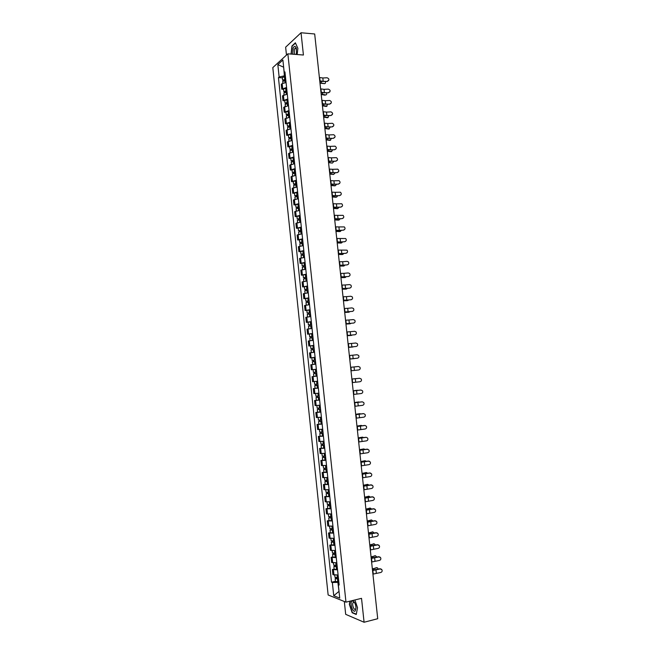 <?xml version="1.0" encoding="UTF-8"?>
<svg xmlns="http://www.w3.org/2000/svg" width="655" height="655" viewBox="0 0 655 655"><rect width="100%" height="100%" fill="white"/><g stroke="black" fill="none" stroke-linecap="round" stroke-linejoin="round"><path stroke-width="0.98" d="M344.317 601.486L345.684 614.341L364.082 622.25L377.722 618.713L314.687 33.978L301.038 32.75L285.637 47.185L286.472 55.085M287.864 53.816L272.808 67.596L328.139 594.969L345.971 602.15L287.864 53.816L303.421 55.02L301.038 32.75M364.082 622.25L361.527 598.342L345.971 602.15M286.071 82.571L282.182 83.578L281.265 84.356L281.781 89.219L286.579 87.451M283.549 89.317L281.781 89.219M287.283 94.107L282.477 95.843L282.993 100.714L287.799 98.995M284.761 100.805L282.993 100.714M288.503 105.66L283.689 107.355L284.204 112.226L289.027 110.556M285.973 112.3L284.204 112.226M289.731 117.229L284.9 118.874L285.416 123.754L290.247 122.133M287.185 123.82L285.416 123.754M290.951 128.822L286.12 130.41L286.636 135.298L291.475 133.726M288.405 135.348L286.636 135.298M292.179 140.424L287.34 141.963L287.848 146.859L292.695 145.336M289.616 146.9L287.848 146.859M293.407 152.042L288.552 153.54L289.068 158.436L293.931 156.971M290.836 158.469L289.068 158.436M294.635 163.684L289.772 165.125L290.296 170.03L295.159 168.613M292.065 170.054L290.296 170.03M295.872 175.335L291 176.727L291.516 181.648L296.387 180.272M293.284 181.656L291.516 181.648M297.1 187.011L292.22 188.353L292.744 193.274L297.624 191.956M294.513 193.274L292.744 193.274M298.336 198.702L293.448 199.996L293.972 204.925L298.86 203.656M295.741 204.909L293.972 204.925M299.572 210.411L294.676 211.647L295.2 216.584L300.096 215.364M296.969 216.559L295.2 216.584M300.809 222.135L295.904 223.322L296.428 228.268L301.341 227.097M298.197 228.227L296.428 228.268M302.053 233.876L297.141 235.014L297.657 239.967L302.577 238.846M299.425 239.918L297.657 239.967M303.298 245.633L298.369 246.722L298.893 251.684L303.822 250.611M300.661 251.618L298.893 251.684M304.542 257.415L299.605 258.447L300.129 263.416L305.066 262.401M301.898 263.343L300.129 263.416M305.787 269.205L300.841 270.196L301.365 275.165L306.311 274.199M303.134 275.075L301.365 275.165M307.031 281.02L302.086 281.953L302.61 286.931L307.563 286.022M304.378 286.833L302.61 286.931M308.284 292.842L303.322 293.735L303.846 298.721L308.816 297.853M305.615 298.606L303.846 298.721M309.537 304.69L304.567 305.525L305.091 310.519L310.069 309.709M306.859 310.396L305.091 310.519M310.789 316.553L305.811 317.339L306.335 322.342L311.322 321.58M308.104 322.203L306.335 322.342M312.042 328.442L307.056 329.17L307.58 334.181L312.574 333.469M309.356 334.034L307.58 334.181M313.303 340.338L308.3 341.018L308.832 346.036L313.835 345.381M313.843 345.472L308.832 346.036M314.564 352.259L309.553 352.881L310.085 357.908L315.096 357.302M312.034 357.72L310.085 357.908M313.704 364.417L310.806 364.761L311.338 369.797L316.357 369.248L311.338 369.797M312.058 376.666L317.085 376.117L312.058 376.666L312.591 381.701L317.618 381.202L314.637 381.521M318.346 388.112L313.311 388.587L313.843 393.63L318.887 393.18M315.26 388.358L313.311 388.587M319.615 400.099L314.572 400.516L315.104 405.576L320.156 405.183M319.607 400.008L314.572 400.516M320.885 412.11L315.833 412.47L316.365 417.538L321.425 417.194M317.601 412.241L315.833 412.47M322.154 424.137L317.094 424.44L317.626 429.516L322.694 429.23M318.862 424.203L317.094 424.44M323.431 436.173L318.355 436.435L318.887 441.511L323.963 441.274M320.123 436.181L318.355 436.435M324.7 448.233L319.624 448.438L320.156 453.522L325.24 453.342M321.392 448.176L319.624 448.438M325.977 460.318L320.885 460.465L321.425 465.558L326.517 465.427M322.653 460.187L320.885 460.465M327.254 472.411L322.154 472.509L322.694 477.61L327.795 477.536M323.922 472.214L322.154 472.509M328.54 484.528L323.423 484.569L323.963 489.678L329.08 489.662M325.191 484.266L323.423 484.569M329.817 496.662L324.7 496.646L325.24 501.763L330.357 501.796M326.468 496.326L324.7 496.646M331.102 508.812L325.969 508.747L326.509 513.872L331.643 513.954M327.746 508.411L325.969 508.747M332.388 520.979L327.246 520.864L327.787 525.99L332.928 526.137M329.015 520.52L327.246 520.864M333.673 533.17L328.523 532.998L329.064 538.132L334.222 538.328M330.292 532.638L328.523 532.998M334.967 545.378L329.809 545.148L330.349 550.29L335.507 550.544M331.577 544.78L329.809 545.148M336.252 557.601L331.086 557.315L331.635 562.473L336.801 562.776M332.855 556.93L331.086 557.315M337.546 569.842L332.372 569.506L332.92 574.664L338.095 575.024M334.14 569.105L332.372 569.506M283.672 67.359L284.385 75.833L285.359 75.898M284.385 75.833L279.136 76.987L277.835 64.608L282.894 59.998L284.221 72.533L285.081 73.229M339.053 584.063L338.308 584.718L339.151 585.03L284.941 71.903L284.221 72.533M338.308 584.718L339.724 598.105L333.739 595.714L332.347 582.508L337.874 582.352L339.02 591.481M279.136 76.987L278.44 77.601L331.52 582.205L332.347 582.508M297.165 54.537L297.878 48.314L295.372 42.796L291.942 45.973L291.041 54.062M349.934 601.184L349.352 604.385L352.169 612.752L356.263 614.48L357.524 607.693L354.895 599.972M339.012 591.367L333.739 595.714M338.848 582.123L337.874 582.352M283.656 67.195L277.835 64.608M282.338 77.855L278.44 77.601M335.425 581.304L331.52 582.205M352.644 612.638L352.169 612.752M327.451 81.122L327.5 81.114C329.481 79.861 329.342 78.747 327.082 77.773L322.825 77.978L323.185 81.326L327.295 81.449L319.804 81.408M328.72 80.385L327.295 81.449M319.738 80.843L323.185 81.326M319.378 77.486L322.825 77.978M324.585 83.652L324.462 83.635C325.412 83.603 325.699 82.907 325.322 81.547M285.752 79.574L283.549 80.016L284.09 80.237L283.697 80.573L282.575 80.106L282.297 77.462L285.433 76.586M285.711 79.239L282.575 80.106M284.123 80.598L284.033 79.689M285.85 80.491L282.706 81.359L282.903 83.16M319.992 83.16L324.462 83.635L319.951 82.792M328.679 92.47C330.709 91.266 330.595 90.144 328.343 89.121L324.045 89.342L324.413 92.691L328.523 92.789L321.024 92.789M329.932 91.757L328.523 92.789M320.966 92.24L324.413 92.691M320.606 88.883L324.045 89.342M329.907 103.842C331.913 102.704 331.839 101.582 329.694 100.485L325.281 100.714L325.641 104.071L329.752 104.153L322.252 104.178M331.152 103.146L329.752 104.153M322.203 103.654L325.641 104.071M321.834 100.289L325.281 100.714M296.076 54.447L296.519 52.457L296.117 47.7C295.143 45.776 294.136 45.965 293.096 48.265L292.679 54.185M296.494 49.141L295.069 48.216L294.357 49.338L294.365 54.316M291.27 54.078L292.146 46.153L295.479 43.074L297.869 48.355M351.882 601.093C349.524 603.075 352.971 613.309 355.206 610.91L355.993 607.791C355.771 604.802 354.936 602.592 353.487 601.175L351.882 601.093M354.92 603.206L354.306 602.494L353.119 602.534C351.653 604.131 354.011 610.755 355.485 609.15L355.993 607.832M357.515 607.676L356.312 614.177L352.349 612.515L349.614 604.401L350.204 601.118M325.789 94.926L325.674 94.909C326.599 94.885 326.894 94.214 326.575 92.895M286.964 91.061L284.761 91.504L285.302 91.708L284.909 92.036L283.787 91.594L283.509 88.941L286.653 88.089M286.931 90.742L283.787 91.594M285.343 92.109L285.244 91.192M287.062 91.995L283.918 92.846L284.114 94.688M321.212 94.467L325.011 95.196M325.674 94.909L321.171 94.115M326.992 106.208L326.231 106.47L327.819 104.251M288.184 102.573L285.973 103.007L286.513 103.203L286.12 103.515L284.999 103.097L284.72 100.444L287.864 99.609M288.151 102.27L284.999 103.097M286.554 103.637L286.456 102.704M288.282 103.523L285.13 104.35L285.334 106.233M322.432 105.791L326.231 106.47M326.894 106.192L322.391 105.455M331.143 115.231C333.117 114.158 333.084 113.037 331.045 111.874L326.509 112.103L326.87 115.468L330.98 115.526L323.488 115.583M332.372 114.551L330.98 115.526M323.431 115.084L326.87 115.468M323.071 111.71L326.509 112.103M332.38 126.628C334.32 125.621 334.328 124.507 332.396 123.287L327.737 123.517L328.106 126.882L332.216 126.914L324.716 127.005M333.591 125.973L332.216 126.914M324.667 126.53L328.106 126.882M324.299 123.156L327.737 123.517M333.616 138.049C335.524 137.1 335.565 135.994 333.739 134.725L328.974 134.938L329.342 138.311L333.452 138.32L325.953 138.451M334.803 137.419L333.452 138.32M325.903 137.992L329.342 138.311M325.535 134.611L328.974 134.938M328.196 117.507L327.451 117.761L329.072 115.632M289.395 114.101L287.193 114.527L287.725 114.715L287.332 115.018L286.219 114.617L285.932 111.956L289.084 111.145M289.371 113.806L286.219 114.617M287.774 115.19L287.676 114.232M289.502 115.067L286.35 115.878L286.554 117.794M323.652 117.13L327.451 117.761M328.114 117.491L323.619 116.803M329.408 128.822L328.671 129.076L330.316 127.029M290.615 125.645L288.413 126.063L288.945 126.235L288.544 126.53L287.43 126.153L287.152 123.492L290.304 122.698M290.591 125.367L287.43 126.153M288.994 126.751L288.896 125.776M290.722 126.628L287.561 127.414L287.774 129.371M324.872 128.486L328.671 129.076M329.334 128.814L324.839 128.175M330.611 140.154L329.899 140.399L331.561 138.434M291.843 137.206L289.625 137.615L290.165 137.779L289.764 138.058L288.65 137.714L288.372 135.045L291.532 134.267M291.811 136.936L288.65 137.714M290.222 138.328L290.116 137.345M291.942 138.205L288.781 138.966L288.994 140.964M326.1 139.859L329.899 140.399M330.562 140.145L326.067 139.564M334.852 149.487C336.727 148.595 336.809 147.49 335.082 146.18L330.21 146.376L330.578 149.758L334.689 149.749L327.189 149.905M336.023 148.873L334.689 149.749M327.14 149.471L330.578 149.758M326.771 146.09L330.21 146.376M331.823 151.501L331.119 151.739L332.805 149.864M293.063 148.783L290.853 149.184L291.385 149.34L290.984 149.61L289.87 149.283L289.592 146.605L292.752 145.852M293.039 148.529L289.87 149.283M291.442 149.921L291.336 148.922M293.17 149.798L290.001 150.544L290.222 152.582M327.328 151.239L331.119 151.739M331.79 151.493L327.295 150.961M336.089 160.942C337.939 160.09 338.046 159.001 336.416 157.659L331.446 157.839L331.815 161.22L335.925 161.187L328.425 161.376M337.235 160.352L335.925 161.187M328.376 160.966L331.815 161.22M328.016 157.577L331.446 157.839M328.532 162.383L332.347 163.095L334.05 161.31M294.291 160.385L292.073 160.77L292.605 160.917L292.204 161.171L291.09 160.868L290.812 158.191L293.98 157.462M294.259 160.139L291.09 160.868M292.67 161.539L292.564 160.524M294.398 161.408L291.229 162.129L291.442 164.208M292.245 161.613L292.204 161.171M328.556 162.645L332.347 163.095M337.333 172.412C339.143 171.61 339.282 170.529 337.751 169.162L332.691 169.309L333.051 172.699L337.169 172.642L329.661 172.871M338.455 171.856L337.169 172.642M329.621 172.478L333.051 172.699M329.252 169.088L332.691 169.309M329.76 173.821L333.575 174.476L335.286 172.773M295.511 171.995L293.424 172.756L292.318 172.47L292.032 169.792L295.209 169.08M295.487 171.766L292.318 172.47M293.898 173.166L293.784 172.134M295.626 173.035L292.449 173.739L292.67 175.851M293.473 173.248L293.424 172.756M329.793 174.066L333.575 174.476M338.578 183.891C340.354 183.138 340.526 182.065 339.085 180.674L333.927 180.805L334.296 184.194L338.414 184.12L330.898 184.374M339.667 183.367L338.414 184.12M330.865 184.014L334.296 184.194M330.497 180.608L333.927 180.805M335.442 185.66L336.523 184.251M296.748 183.621L294.652 184.358L293.538 184.096L293.26 181.41L296.437 180.723M296.723 183.408L293.538 184.096M295.127 184.816L295.012 183.768M296.854 184.677L293.677 185.365L293.907 187.518M294.701 184.89L294.652 184.358M331.021 185.504L334.811 185.864M335.483 185.643L330.996 185.267M339.822 195.395C341.566 194.674 341.763 193.618 340.404 192.21L335.172 192.308L335.54 195.706L339.65 195.608L332.142 195.902M340.878 194.903L339.65 195.608M332.11 195.558L335.54 195.706M331.741 192.152L335.172 192.308M336.637 197.081L337.759 195.747M297.976 195.272L294.766 195.73L294.488 193.045L297.665 192.374M297.951 195.067L294.766 195.73M296.355 196.475L296.248 195.419M298.09 196.336L294.906 197.008L295.135 199.194M295.937 196.549L295.872 195.968M332.257 196.958L336.04 197.27M336.711 197.065L332.232 196.737M341.075 206.915C342.786 206.227 343.007 205.179 341.722 203.762L336.416 203.836L336.785 207.234L340.903 207.111L333.387 207.439M342.09 206.456L340.903 207.111M333.354 207.119L336.785 207.234M332.986 203.713L336.416 203.836M337.841 208.527L338.987 207.258M299.204 206.931L296.003 207.389L295.716 204.696L298.901 204.049M299.188 206.743L296.003 207.389M297.591 208.159L297.476 207.086M299.319 208.02L296.134 208.658L296.371 210.894M297.165 208.233L297.1 207.602M333.493 208.429L337.276 208.691M337.947 208.495L333.469 208.224M342.319 218.451C344.006 217.796 344.243 216.756 343.04 215.339L337.661 215.372L338.029 218.778L342.147 218.639L334.631 218.999M343.302 218.033L342.147 218.639M334.599 218.704L338.029 218.778M334.23 215.282L337.661 215.372M339.044 219.982L340.215 218.786M300.44 218.614L297.231 219.065L296.944 216.371L300.137 215.741M300.424 218.434L297.231 219.065M298.827 219.859L298.713 218.77M300.555 219.712L297.362 220.334L297.607 222.61M298.402 219.933L298.328 219.253M334.73 219.916L338.512 220.137M339.184 219.941L334.713 219.728M343.572 230.003C345.226 229.373 345.488 228.349 344.35 226.925L338.913 226.933L339.282 230.347L343.4 230.175L335.884 230.568M344.505 229.627L343.4 230.175M335.851 230.298L339.282 230.347M335.483 226.876L338.913 226.933M340.24 231.461L341.443 230.331M301.677 230.314L298.459 230.756L298.181 228.055L301.374 227.449M301.66 230.151L298.459 230.756M300.064 231.575L299.941 230.47M301.791 231.428L298.598 232.026L298.844 234.343M299.638 231.641L299.564 230.92M335.974 231.42L339.748 231.592M340.428 231.411L335.958 231.24M344.825 241.572C346.454 240.966 346.732 239.951 345.652 238.526L340.158 238.51L340.534 241.924L344.653 241.736L337.128 242.162M345.701 241.228L344.653 241.736M337.104 241.908L340.534 241.924M336.735 238.485L340.158 238.51M341.443 242.948L342.671 241.891M302.913 242.031L299.695 242.465L299.409 239.755L302.61 239.173M302.897 241.875L299.695 242.465M301.3 243.308L301.177 242.186M303.036 243.161L299.834 243.742L300.08 246.092M300.874 243.373L300.792 242.604M337.219 242.94L340.985 243.062M341.664 242.89L337.194 242.776M346.077 253.157C347.69 252.576 347.977 251.569 346.962 250.144L341.411 250.095L341.787 253.518L345.906 253.305L338.381 253.772M346.904 252.863L345.906 253.305M338.357 253.542L341.787 253.518M337.988 250.112L341.411 250.095M342.647 254.451L343.891 253.477M304.157 253.763L300.932 254.189L300.645 251.479L303.854 250.914M304.141 253.624L300.932 254.189M302.536 255.057L302.422 253.919M304.272 254.901L301.071 255.466L301.316 257.857M302.119 255.123L302.029 254.312M338.455 254.476L342.229 254.549M342.909 254.386L338.447 254.328M347.338 264.767C348.918 264.202 349.23 263.204 348.264 261.779L346.962 261.337L342.671 261.705L343.04 265.136L347.158 264.898L339.634 265.398M348.092 264.505L347.158 264.898M339.609 265.193L343.04 265.136M339.241 261.754L342.671 261.705M343.85 265.971L345.103 265.07M305.394 265.512L302.168 265.93L301.889 263.22L305.099 262.671M305.386 265.39L302.168 265.93M303.781 266.831L303.658 265.676M305.517 266.667L302.307 267.207L302.561 269.639M303.355 266.888L303.265 266.028M339.708 266.036L343.474 266.061M344.153 265.905L339.691 265.897M348.591 276.385C350.155 275.837 350.474 274.854 349.557 273.43L348.223 272.955L343.924 273.331L344.293 276.762L348.411 276.508L340.887 277.04M349.279 276.164L348.411 276.508M340.87 276.852L344.293 276.762M340.502 273.413L343.924 273.331M345.054 277.507L346.315 276.688M306.638 277.278L303.412 277.687L303.126 274.969L306.344 274.445M306.63 277.163L303.412 277.687M305.025 278.612L304.902 277.442M306.761 278.449L303.543 278.973L303.805 281.445M304.6 278.678L304.501 277.761M340.952 277.605L344.718 277.581M345.398 277.433L340.936 277.483M349.852 288.02C351.391 287.488 351.727 286.513 350.859 285.097L349.483 284.589L345.185 284.974L345.553 288.413L349.672 288.126L342.147 288.699M350.466 287.848L349.672 288.126M342.131 288.536L345.553 288.413M341.763 285.089L345.185 284.974M346.266 289.06L347.527 288.323M307.883 289.06L304.657 289.461L304.37 286.743L307.588 286.243M307.875 288.961L304.657 289.461M306.27 290.419L306.147 289.232M308.014 290.255L304.788 290.746L305.05 293.26M305.844 290.476L305.746 289.518M342.205 289.191L345.963 289.125M346.651 288.986L342.188 289.084M351.113 299.679C352.636 299.155 352.979 298.189 352.153 296.772L350.744 296.24L346.438 296.633L346.814 300.072L350.933 299.769L343.408 300.375M351.637 299.54L350.933 299.769M343.392 300.236L346.814 300.072M343.015 296.781L346.438 296.633M347.469 300.629L348.722 299.974M309.127 300.866L305.893 301.259L305.607 298.533L308.832 298.05M309.119 300.784L305.893 301.259M307.523 302.242L307.392 301.038M309.258 302.07L306.032 302.544L306.303 305.099M307.089 302.291L306.982 301.284M343.449 300.792L347.215 300.678M347.903 300.547L343.441 300.71M352.382 311.346C353.88 310.838 354.24 309.88 353.446 308.472L352.005 307.899L347.699 308.308L348.075 311.755L352.382 311.346L344.669 312.067M352.816 311.248L352.194 311.428M344.653 311.952L348.075 311.755M344.284 308.497L347.699 308.308M348.681 312.214L349.917 311.649M310.38 312.681L307.146 313.074L306.851 310.347L310.085 309.88M310.372 312.615L307.146 313.074M308.767 314.072L308.636 312.853M310.511 313.901L307.277 314.359L307.555 316.954M308.341 314.13L308.227 313.074M344.702 312.419L348.46 312.255M349.148 312.132L344.694 312.345M353.643 323.038C355.133 322.538 355.493 321.589 354.74 320.18L353.274 319.583L348.968 320L349.336 323.455L353.643 323.038L345.93 323.775M353.978 322.964L353.463 323.103M345.922 323.685L349.336 323.455M345.545 320.221L348.968 320M349.885 323.816L351.105 323.333M311.633 324.52L308.39 324.896L308.104 322.17L311.338 321.728M311.624 324.462L308.39 324.896M310.02 325.928L309.889 324.7M311.764 325.756L308.53 326.19L308.8 328.826M309.594 325.985L309.479 324.88M345.963 324.053L349.713 323.84M350.409 323.734L345.955 323.996M354.912 334.738C356.385 334.255 356.754 333.313 356.033 331.913L354.543 331.283L350.228 331.717L350.605 335.172L354.912 334.738L347.191 335.499M355.141 334.705L354.723 334.795M347.183 335.434L350.605 335.172M346.814 331.97L350.228 331.717M351.096 335.434L352.267 335.041M312.885 336.375L309.643 336.744L309.348 334.009L312.591 333.591M312.877 336.334L309.643 336.744M311.272 337.808L311.141 336.555M313.016 337.628L309.774 338.037L310.061 340.715M310.847 337.857L310.724 336.703M347.215 335.712L350.974 335.45M351.661 335.352L347.207 335.663M356.181 346.462C357.638 345.987 358.015 345.054 357.327 343.654L355.812 343.007L351.498 343.441L351.874 346.904L356.181 346.462L348.46 347.248M348.452 347.207L351.874 346.904M348.083 343.736L351.498 343.441M352.308 347.06L353.413 346.773M314.138 348.247L310.888 348.607L310.601 345.873M314.138 348.223L310.888 348.607M312.525 349.696L312.394 348.427M314.269 349.516L311.027 349.901L311.313 352.619M312.099 349.745L311.976 348.542M348.476 347.379L352.226 347.068M352.914 346.978L348.468 347.355M357.458 358.203C358.891 357.736 359.284 356.803 358.613 355.411L357.081 354.74L352.767 355.19L353.143 358.653L357.458 358.203L349.729 359.005M349.729 358.989L353.143 358.653M349.352 355.509L352.767 355.19M354.175 358.629L349.729 359.055L354.519 358.522M312.14 360.496L315.391 360.119L312.14 360.496L311.854 357.753L315.104 357.376M313.786 361.601L313.647 360.324M315.53 361.421L312.279 361.789L312.844 364.516M315.816 364.172L312.566 364.532M313.352 361.65L313.221 360.406M358.727 369.96C360.152 369.502 360.545 368.577 359.906 367.185L358.351 366.489L354.036 366.947L354.412 370.419L358.727 369.96M350.998 370.796L354.412 370.419M350.622 367.308L354.036 366.947M313.401 372.392L316.652 372.04L313.401 372.392L313.106 369.641L316.357 369.289M317.077 376.101L316.078 376.207L315.792 373.448L316.791 373.342L314.523 373.587L315.047 373.53L314.908 372.228M315.792 373.448L313.532 373.694L314.613 373.571L314.474 372.277M316.078 376.207L313.827 376.437L313.532 373.694M315.047 373.53L314.613 373.571M360.004 381.734C361.421 381.276 361.814 380.358 361.2 378.983L359.628 378.262L355.305 378.729L355.681 382.209L360.004 381.734M352.275 382.61L355.681 382.209M359.431 378.271L355.305 378.729M356.688 378.565L351.891 379.057L356.328 378.533M315.497 381.431L317.618 381.218M317.912 383.986L314.654 384.313L314.367 381.562M318.052 385.271L315.784 385.5L316.299 385.435L316.168 384.174M318.052 385.287L314.793 385.607L315.866 385.467L315.735 384.215M318.338 388.047L315.08 388.366L314.793 385.607M316.299 385.459L315.866 385.467M353.544 394.449L361.282 393.524C362.682 393.074 363.091 392.165 362.493 390.789L361.02 390.036M353.168 390.953L360.905 390.044M360.709 390.044L353.168 390.912M358.129 390.331L353.151 390.806L356.975 390.282M319.173 395.939L315.915 396.242L315.628 393.516M319.312 397.217L317.045 397.438L317.56 397.364L317.429 396.136M319.312 397.241L316.054 397.544L317.126 397.38L316.995 396.177M317.56 397.405L317.126 397.38M354.83 406.305L362.559 405.33C363.951 404.888 364.36 403.979 363.787 402.612L362.411 401.842M354.445 402.809L362.182 401.851M361.986 401.834L354.445 402.743M354.421 402.53L358.285 401.982M359.521 402.113L354.421 402.571M320.442 407.918L317.176 408.196L316.889 405.502M320.573 409.178L318.305 409.391L318.821 409.301L318.69 408.106M320.582 409.219L317.315 409.498L318.387 409.31L318.264 408.147M320.868 411.987L317.601 412.265L317.315 409.498M318.829 409.375L318.387 409.31M356.107 418.177L363.836 417.161C365.22 416.719 365.637 415.819 365.081 414.451L363.803 413.665M355.731 414.672L363.459 413.673M363.263 413.641L355.722 414.582M355.69 414.304L359.595 413.698M360.897 413.919L355.698 414.361M321.711 419.904L318.436 420.166L318.158 417.505M321.842 421.157L319.566 421.37L320.082 421.263L319.959 420.109M321.842 421.214L318.576 421.476L319.648 421.263L319.525 420.142M322.137 423.982L318.862 424.235L318.576 421.476M320.09 421.353L319.648 421.263M357.384 430.065L365.122 429C366.489 428.567 366.915 427.674 366.382 426.307L365.187 425.513M357.008 426.561L364.745 425.513M364.54 425.463L357 426.446M356.959 426.086L360.913 425.439M362.256 425.734L356.967 426.159M322.981 431.915L319.697 432.153L319.419 429.524M323.111 433.16L320.835 433.356L321.343 433.242L321.228 432.12M323.12 433.225L319.837 433.463L320.909 433.225L320.794 432.153M323.406 436.001L320.131 436.23L319.837 433.463M321.359 433.356L320.909 433.225M358.67 441.978L366.407 440.864C367.766 440.43 368.192 439.538 367.676 438.179L366.571 437.393M358.293 438.465L366.03 437.368M365.826 437.311L358.277 438.326M358.228 437.892L362.223 437.196M363.607 437.581L362.665 437.18L358.244 437.982M324.25 443.943L320.966 444.164L320.696 441.568M324.381 445.171L322.096 445.367L322.612 445.236L322.497 444.147M324.389 445.261L321.106 445.474L322.17 445.212L322.063 444.188M324.683 448.036L321.4 448.249L321.106 445.474M322.628 445.375L322.17 445.212M359.955 453.899L367.692 452.744C369.043 452.318 369.469 451.426 368.97 450.067L367.111 449.166L367.954 449.281M359.579 450.378L367.316 449.24M367.111 449.166L359.562 450.222M359.505 449.715L363.541 448.97M364.95 449.436L363.943 448.962L359.521 449.821M325.519 455.995L322.235 456.183L321.965 453.62M325.65 457.206L323.365 457.386L323.881 457.255L323.767 456.199M325.658 457.305L322.375 457.501L323.439 457.215L323.333 456.232M325.953 460.088L322.669 460.277L322.375 457.501M323.898 457.411L323.439 457.215M361.241 465.844L368.978 464.641C370.329 464.215 370.755 463.331 370.272 461.98L368.397 461.046L369.33 461.202M360.864 462.315L368.601 461.128M368.397 461.046L360.848 462.135M360.782 461.554L364.86 460.76M366.284 461.308L365.22 460.76L360.799 461.677M326.796 468.055L323.505 468.227L323.234 465.697M326.919 469.258L324.643 469.43L325.15 469.283L325.044 468.268M326.935 469.373L323.644 469.545L324.708 469.234L324.61 468.3M327.23 472.157L323.938 472.32L323.644 469.545M325.167 469.471L324.708 469.234M362.534 477.806L370.272 476.553C371.606 476.128 372.04 475.243 371.573 473.901L369.682 472.943L370.697 473.131M362.158 474.277L369.887 473.041M369.682 472.943L362.133 474.064M362.059 473.409L366.178 472.574M367.619 473.205L366.497 472.583L362.076 473.549M328.073 480.14L324.774 480.287L324.512 477.79M328.196 481.327L325.912 481.49L326.419 481.335L326.321 480.352M328.212 481.458L324.913 481.605L325.977 481.269L325.887 480.385M328.507 484.25L325.207 484.389L324.913 481.605M326.444 481.54L325.977 481.269M363.828 489.784L371.565 488.483C372.892 488.065 373.325 487.181 372.875 485.838L370.976 484.856L372.065 485.093M363.443 486.247L371.18 484.962M370.976 484.856L363.419 486.01M363.337 485.281L367.496 484.405M368.945 485.118L367.774 484.413L363.353 485.437M329.35 492.241L326.051 492.363L325.789 489.907M329.473 493.42L327.189 493.575L327.697 493.403L327.598 492.454M329.49 493.559L326.19 493.682L327.246 493.321L327.164 492.486M329.784 496.351L326.485 496.474L326.19 493.682M327.721 493.633L327.246 493.321M365.122 501.779L372.859 500.436C374.177 500.019 374.619 499.135 374.177 497.8L372.269 496.785L373.424 497.063M364.737 498.242L372.474 496.908M372.269 496.785L364.712 497.98M364.622 497.178L368.822 496.253M370.263 497.055L369.052 496.261L364.639 497.342M330.628 504.358L327.328 504.465L327.066 502.033M330.75 505.521L328.466 505.668L328.974 505.488L328.875 504.579M330.767 505.676L327.467 505.783L328.523 505.398L328.442 504.604M331.07 508.476L327.762 508.575L327.467 505.783M328.998 505.742L328.523 505.398M366.415 513.79L374.152 512.398C375.471 511.981 375.913 511.105 375.479 509.77L373.563 508.73L374.783 509.05M366.03 510.245L373.768 508.869M373.563 508.73L365.998 509.967M365.908 509.082L370.14 508.124M371.581 509L370.337 508.133L365.924 509.271M331.913 516.492L328.605 516.582L328.351 514.183M332.036 517.646L329.743 517.786L330.153 516.721M332.052 517.818L328.744 517.9L329.801 517.491L329.719 516.746M332.347 520.619L329.039 520.7L328.744 517.9M330.276 517.868L329.801 517.491M367.709 525.826L375.454 524.385C376.756 523.967 377.206 523.091 376.789 521.765L374.856 520.7L376.134 521.061M367.332 522.272L375.069 520.848M374.856 520.7L367.291 521.969M367.193 521.012L371.467 520.005M372.9 520.971L371.622 520.013L367.218 521.208M333.198 528.65L329.883 528.708L329.629 526.35M333.321 529.789L331.021 529.92L331.438 528.88M333.338 529.977L330.022 530.034L331.078 529.6L331.004 528.896M333.632 532.785L330.316 532.834L330.022 530.034M331.561 530.01L331.078 529.6M369.011 537.87L376.748 536.388C378.05 535.97 378.5 535.102 378.091 533.768L376.15 532.679L377.485 533.088M368.626 534.316L376.363 532.842M376.15 532.679L368.593 533.989M368.478 532.957L372.793 531.909M374.218 532.957L372.908 531.917L368.503 533.17M334.484 540.825L331.16 540.858L330.914 538.533M334.607 541.955L332.306 542.078L332.724 541.055M334.623 542.152L331.299 542.184L332.355 541.726L332.29 541.071M334.918 544.96L331.602 544.993L331.299 542.184M332.846 542.176L332.355 541.726M370.312 549.938L378.05 548.407C379.351 547.989 379.802 547.121 379.401 545.795L377.452 544.682L378.836 545.132M369.928 546.385L377.665 544.862M377.452 544.682L369.887 546.024M369.772 544.919L374.12 543.83M375.528 544.96L374.193 543.838L369.797 545.148M335.769 553.017L332.445 553.033L332.208 550.74M335.892 554.13L333.591 554.245L334.009 553.246M335.909 554.343L332.584 554.359L333.641 553.876L333.575 553.27M336.212 557.159L332.879 557.168L332.584 554.359M334.132 554.359L333.641 553.876M371.614 562.031L379.36 560.443C380.645 560.033 381.095 559.165 380.711 557.839L378.754 556.701L380.178 557.192M371.229 558.461L378.975 556.889M378.754 556.701L371.188 558.076M371.058 556.897L375.446 555.776M376.838 556.979L375.487 555.776L371.09 557.143M337.063 565.224L333.731 565.216L333.493 562.964M337.178 566.329L334.877 566.436L335.303 565.462M337.202 566.559L333.87 566.55L334.918 566.035L334.861 565.478M337.497 569.375L334.165 569.359L333.87 566.55M335.417 566.559L334.918 566.035M372.916 574.132L380.661 572.503C381.947 572.085 382.397 571.217 382.021 569.899L380.056 568.736L381.521 569.269M372.531 570.562L380.277 568.941M380.056 568.736L372.49 570.153M372.351 568.892L376.772 567.729L372.384 569.154M378.148 569.023L377.55 567.86L376.06 567.648M338.357 577.456L335.016 577.423L334.787 575.196M338.471 578.545L336.162 578.643L336.588 577.694M338.496 578.791L335.155 578.758L336.154 577.71M338.791 581.615L335.458 581.575L335.155 578.758M336.703 578.783L336.203 578.218M332.699 562.817L332.151 557.651M331.405 550.609L330.865 545.451M330.128 538.418L329.58 533.268M328.843 526.252L328.302 521.11M327.557 514.101L327.017 508.96M326.28 501.967L325.74 496.834M325.003 489.85L324.462 484.725M323.734 477.749L323.193 472.64M322.456 465.672L321.916 460.563M321.187 453.612L320.647 448.511M319.918 441.568L319.378 436.476M318.649 429.541L318.109 424.456M317.38 417.53L316.848 412.462M316.119 405.543L315.587 400.475M314.858 393.573L314.326 388.513M313.598 381.619L313.065 376.568M312.337 369.682L311.805 364.639M311.084 357.761L310.552 352.726M309.831 345.865L309.299 340.829M308.579 333.976L308.046 328.957M307.326 322.113L306.794 317.102M306.073 310.265L305.549 305.263M304.829 298.434L304.305 293.44M303.584 286.62L303.06 281.634M302.34 274.83L301.816 269.844M301.103 263.048L300.571 258.07M299.859 251.291L299.335 246.321M298.623 239.55L298.099 234.58M297.386 227.817L296.862 222.864M296.15 216.109L295.634 211.164M294.922 204.417L294.398 199.48M293.694 192.75L293.17 187.813M292.457 181.091L291.942 176.162M291.238 169.448L290.714 164.528M290.009 157.83L289.494 152.918M288.79 146.221L288.265 141.316M287.561 134.635L287.046 129.731M286.341 123.058L285.826 118.17M285.13 111.506L284.614 106.626M283.91 99.969L283.394 95.09M282.698 88.45L282.182 83.578M333.985 575.041L333.436 569.866M319.714 77.626L320.074 80.983M284.728 79.271L284.45 76.619M285.081 82.636L284.86 80.524M321.343 82.972L321.204 81.638M320.942 89.006L321.302 92.371M322.17 100.412L322.53 103.777M285.94 90.783L285.662 88.122M286.3 94.173L286.071 92.036M322.563 94.279L322.424 92.994M287.16 102.311L286.882 99.65M287.52 105.733L287.291 103.564M323.783 105.602L323.652 104.374M323.398 111.825L323.758 115.198M324.634 123.263L324.995 126.636M325.863 134.717L326.231 138.09M288.38 113.855L288.094 111.186M288.74 117.302L288.511 115.108M325.011 116.942L324.88 115.763M289.6 125.408L289.313 122.739M289.969 128.888L289.731 126.669M326.231 128.306L326.116 127.176M290.82 136.985L290.542 134.316M291.188 140.498L290.951 138.254M327.459 139.679L327.344 138.598M327.107 146.18L327.467 149.569M292.048 148.587L291.762 145.909M292.417 152.116L292.179 149.848M328.687 151.068L328.581 150.044M328.343 157.667L328.704 161.056M293.268 160.197L292.99 157.511M293.645 163.758L293.407 161.457M329.923 162.473L329.817 161.498M329.58 169.17L329.948 172.56M294.496 171.823L294.218 169.137M294.881 175.417L294.635 173.092M331.152 173.894L331.053 172.977M330.824 180.682L331.193 184.088M295.732 183.465L295.446 180.78M296.109 187.093L295.863 184.735M332.388 185.332L332.298 184.473M332.069 192.218L332.437 195.624M296.961 195.133L296.674 192.439M297.345 198.784L297.092 196.402M333.624 196.787L333.534 195.976M333.313 203.77L333.682 207.185M298.197 206.808L297.91 204.114M298.582 210.492L298.328 208.085M334.861 208.257L334.779 207.504M334.558 215.339L334.926 218.754M299.425 218.508L299.147 215.806M299.818 222.217L299.564 219.785M336.105 219.752L336.023 219.048M335.81 226.925L336.179 230.347M300.67 230.224L300.383 227.514M301.063 233.958L300.801 231.502M337.341 231.256L337.276 230.601M337.063 238.526L337.431 241.949M301.906 241.949L301.619 239.247M302.299 245.723L302.037 243.234M338.586 242.776L338.52 242.178M338.316 250.144L338.684 253.575M303.142 253.698L302.856 250.988M303.543 257.497L303.281 254.983M339.83 254.312L339.773 253.772M339.568 261.779L339.937 265.218M304.387 265.463L304.1 262.753M304.796 269.295L304.526 266.749M341.075 265.873L341.026 265.381M340.821 273.438L341.198 276.877M305.631 277.253L305.345 274.527M306.041 281.11L305.77 278.539M342.328 277.442L342.278 277.008M342.082 285.105L342.45 288.552M306.876 289.052L306.589 286.325M307.285 292.941L307.015 290.337M343.343 296.789L343.711 300.244M308.128 300.866L307.842 298.14M308.538 304.788L308.259 302.16M344.604 308.497L344.98 311.952M309.373 312.705L309.086 309.971M309.79 316.652L309.512 313.999M345.865 320.221L346.241 323.676M310.626 324.561L310.339 321.826M311.051 328.54L310.765 325.854M347.134 331.954L347.51 335.417M311.878 336.433L311.592 333.69M312.304 340.436L312.017 337.726M348.403 343.711L348.779 347.183M313.139 348.321L312.844 345.578M313.565 352.357L313.27 349.614M349.672 355.485L350.048 358.965M314.392 360.225L314.105 357.474M314.818 364.278L314.531 361.527M350.941 367.275L351.317 370.755M315.653 372.146L315.358 369.395M352.218 379.081L352.595 382.569M316.914 384.092L316.619 381.333M317.339 388.153L317.053 385.394M353.487 390.912L353.864 394.4M356.582 390.527L356.959 394.007M357.589 390.233L356.893 390.29M318.174 396.054L317.888 393.295M318.608 400.123L318.314 397.356M354.764 402.751L355.141 406.247M357.859 402.342L358.236 405.83M358.858 401.941L358.162 401.99M319.444 408.032L319.149 405.289M319.869 412.101L319.583 409.334M356.05 414.615L356.426 418.111M359.136 414.173L359.513 417.661M360.127 413.673L359.423 413.706M320.704 420.027L320.418 417.309M321.138 424.104L320.844 421.337M357.327 426.487L357.704 429.999M360.414 426.02L360.799 429.516M361.396 425.423L360.692 425.447M321.973 432.038L321.695 429.344M322.407 436.124L322.113 433.348M358.613 438.383L358.989 441.896M361.699 437.892L362.076 441.388M362.665 437.18L361.961 437.204M323.251 444.074L322.964 441.396M323.676 448.159L323.382 445.384M359.898 450.296L360.275 453.817M362.985 449.772L363.361 453.276M363.943 448.962L363.238 448.978M324.52 456.117L324.241 453.465M324.954 460.219L324.659 457.436M361.183 462.233L361.56 465.754M364.27 461.677L364.647 465.189M365.22 460.76L364.507 460.76M325.797 468.186L325.519 465.549M326.223 472.288L325.936 469.504M362.223 461.857L362.174 461.415M362.469 474.179L362.854 477.708M365.555 473.59L365.932 477.11M366.497 472.583L365.785 472.566M327.066 480.271L326.796 477.659M327.5 484.381L327.205 481.589M363.509 473.778L363.451 473.278M363.762 486.141L364.139 489.678M366.849 485.527L367.226 489.056M367.774 484.413L367.062 484.397M328.351 492.372L328.073 489.784M328.785 496.49L328.491 493.698M364.794 485.707L364.737 485.15M365.048 498.127L365.433 501.665M368.135 497.481L368.519 501.009M369.052 496.261L368.339 496.236M329.629 504.497L329.359 501.926M330.063 508.616L329.768 505.816M366.088 497.661L366.022 497.047M366.35 510.13L366.726 513.676M369.428 509.459L369.813 512.988M370.337 508.133L369.625 508.092M330.906 516.639L330.636 514.085M331.348 520.766L331.045 517.958M367.373 509.631L367.308 508.96M367.643 522.15L368.028 525.695M370.722 521.446L371.107 524.983M371.622 520.013L370.902 519.972M332.191 528.798L331.929 526.268M332.634 532.933L332.331 530.124M368.667 521.617L368.593 520.881M368.937 534.185L369.322 537.739M372.024 533.457L372.408 537.002M372.908 531.917L372.187 531.86M333.477 540.973L333.215 538.459M333.919 545.116L333.616 542.299M369.969 533.62L369.878 532.826M370.239 546.245L370.624 549.799M373.317 545.484L373.702 549.029M374.193 543.838L373.481 543.773M334.77 553.164L334.5 550.675M335.204 557.315L334.91 554.498M371.262 545.64L371.172 544.796M371.541 558.314L371.925 561.875M374.619 557.528L375.004 561.081M375.487 555.776L374.766 555.702M336.056 565.38L335.794 562.915M336.498 569.531L336.195 566.714M372.564 557.683L372.466 556.775M372.842 570.407L373.227 573.976M375.929 569.588L376.306 573.15M337.35 577.612L337.088 575.164M337.784 581.771L337.489 578.946M373.866 569.735L373.759 568.777M296.027 48.298L295.069 48.216M296.42 48.961L296.117 47.7M354.019 602.313L353.119 602.534M354.306 602.494L353.487 601.175M316.34 400.303L316.054 397.544"/></g></svg>
